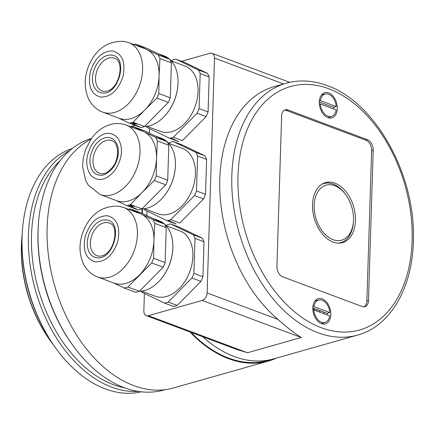 <?xml version="1.0" encoding="UTF-8"?>
<svg xmlns="http://www.w3.org/2000/svg" width="434" height="434" viewBox="0 0 434 434"><rect width="100%" height="100%" fill="white"/><g stroke="black" fill="none" stroke-linecap="round" stroke-linejoin="round"><path stroke-width="0.65" d="M319.831 311.259A130.9 86.051 -105.8 0 1 319.527 312.057A130.9 86.051 -105.8 0 0 319.831 311.259M191.069 332.395A130.9 86.051 -105.8 0 0 224.237 356.281A130.9 86.051 -105.8 0 0 268.245 360.421L273.778 358.853A130.9 86.051 -105.8 0 1 234.186 356.515A130.9 86.051 -105.8 0 1 202.738 336.757A130.9 86.051 -105.8 0 0 229.77 354.714A130.9 86.051 -105.8 0 0 273.778 358.853L357.605 335.086A130.9 86.051 -105.8 0 1 318.019 332.748A130.9 86.051 -105.8 0 1 233.232 203.915A130.9 86.051 -105.8 0 1 286.196 83.219L274.174 86.626A130.9 86.051 -105.8 0 0 219.745 187.152A130.9 86.051 -105.8 0 0 278.064 319.462C286.662 327.236 294.393 333.252 301.25 337.5L247.472 352.75L236.15 349.251L146.296 315.654A6.543 4.438 -69.5 0 0 148.395 315.702L247.472 352.75M327.914 117.619A13.091 8.604 -105.8 0 1 319.435 104.735A13.091 8.604 -105.8 0 1 324.73 92.664A13.091 8.604 -105.8 0 1 328.69 92.898A13.091 8.604 -105.8 0 1 337.169 105.782A13.091 8.604 -105.8 0 1 331.869 117.853A13.091 8.604 -105.8 0 1 327.914 117.619M321.437 323.612A13.091 8.604 -105.8 0 1 312.963 310.728A13.091 8.604 -105.8 0 1 318.258 298.657A13.091 8.604 -105.8 0 1 322.218 298.89A13.091 8.604 -105.8 0 1 330.692 311.775A13.091 8.604 -105.8 0 1 325.397 323.845A13.091 8.604 -105.8 0 1 321.437 323.612M355.457 220.656A31.199 20.506 -105.8 0 1 342.198 242.725A31.199 20.506 -105.8 0 1 312.523 204.604A31.199 20.506 -105.8 0 1 325.18 182.709A31.199 20.506 -105.8 0 1 355.457 220.656M342.594 241.998A31.118 20.458 -105.8 0 1 340.5 243.056M301.25 337.5L202.168 300.458A6.543 4.438 -69.5 0 0 207.11 292.928L214.488 58.096A6.543 4.438 -69.5 0 0 212.036 53.311A6.543 4.438 -69.5 0 0 209.937 53.263L181.591 61.302M202.168 300.458L148.395 315.702M144.392 293.438L143.844 310.869A6.543 4.438 -69.5 0 0 146.296 315.654M149.567 128.643L149.426 133.151M146.98 211.043L146.838 215.552M323.563 183.322A31.118 20.458 -105.8 0 1 325.901 183.121M284.422 110.149A8.691 5.713 -105.8 0 1 286.321 110.437L365.884 140.187A8.691 5.713 -105.8 0 1 371.607 150.625L366.882 301.001A8.691 5.713 -105.8 0 1 363.958 306.854M373.213 150.186L368.488 300.561A8.729 5.734 -105.8 0 1 364.782 306.735A8.729 5.734 -105.8 0 1 362.227 306.556L282.659 276.805A8.729 5.734 -105.8 0 1 276.914 266.324L281.639 115.949A8.729 5.734 -105.8 0 1 285.181 109.824A8.729 5.734 -105.8 0 1 287.905 109.954L367.468 139.699A8.729 5.734 -105.8 0 1 373.213 150.186L371.607 150.625M320.118 312.279A13.091 8.604 74.2 0 0 319.581 310.511M316.749 311.021A127.189 83.61 74.2 0 0 317.281 309.654M332.986 239.66A28.579 18.787 74.2 0 0 353.412 221.649A28.579 18.787 74.2 0 0 345.789 194.763A28.579 18.787 74.2 0 0 334.679 185.692A28.579 18.787 74.2 0 0 314.167 205.325A28.579 18.787 74.2 0 0 332.986 239.66M338.346 243.159A30.76 20.219 74.2 0 0 353.325 222.783L353.412 221.649M345.789 194.763L345.122 193.846A30.76 20.219 74.2 0 0 333.166 184.081A30.76 20.219 74.2 0 0 321.681 184.363M320.33 103.943L336.166 109.867A11.637 7.649 -105.8 0 1 331.755 116.366A11.637 7.649 -105.8 0 1 320.33 103.943L319.375 104.193M319.353 100.927L320.433 100.65L336.269 106.569L333.692 107.372A11.799 7.758 -105.8 0 1 333.735 108.956M320.433 100.65A11.637 7.649 -105.8 0 1 325.408 93.988A11.637 7.649 -105.8 0 1 336.269 106.569M333.692 107.372L319.288 101.99M313.858 309.941L329.694 315.86A11.637 7.649 -105.8 0 1 325.278 322.359A11.637 7.649 -105.8 0 1 313.858 309.941L312.898 310.185M312.876 306.919L313.961 306.643L329.797 312.561L327.22 313.37A11.799 7.758 -105.8 0 1 327.258 314.948M313.961 306.643A11.637 7.649 -105.8 0 1 318.936 299.986A11.637 7.649 -105.8 0 1 329.797 312.561M323.715 312.057A12 7.888 -105.8 0 1 323.981 313.722M327.22 313.37L312.816 307.983M276.534 358.072A131.551 86.48 -105.8 0 1 268.424 361.05L173.524 387.958A131.551 86.48 -105.8 0 1 132.918 385.3A131.551 86.48 -105.8 0 1 49.715 264.111A131.551 86.48 -105.8 0 1 91.042 139.075M268.424 361.05A131.551 86.48 -105.8 0 1 227.817 358.392A131.551 86.48 -105.8 0 1 190.011 331.999M314.037 308.438A128.714 84.614 -105.8 0 1 313.478 310.039M142.081 213.284A131.551 86.48 -105.8 0 1 141.951 208.906M146.442 126.359A41.452 28.123 -69.5 0 0 147.001 127.412L169.699 138.3L178.705 141.668L171.034 137.99M207.501 73.389A41.452 28.123 110.5 0 1 209.193 76.981L200.188 73.617A41.452 28.123 -69.5 0 0 198.495 70.02L207.501 73.389L184.803 62.501L175.797 59.133A41.452 28.123 -69.5 0 0 172.157 60.169L171.387 60.944M198.495 70.02L175.797 59.133M209.193 76.981L208.092 111.939L199.087 108.571L200.188 73.617M208.092 111.939A41.452 28.123 110.5 0 1 206.145 116.567L197.134 113.198A41.452 28.123 -69.5 0 0 199.087 108.571M206.145 116.567L182.351 140.638L173.34 137.269L197.134 113.198M169.699 138.3A41.452 28.123 -69.5 0 0 173.34 137.269M171.322 60.917L184.971 66.022A34.904 23.68 110.5 0 1 198.056 91.541A34.904 23.68 110.5 0 1 160.526 131.415L146.871 126.31M169.748 59.339A37.085 25.161 110.5 0 1 178.016 83.013A37.085 25.161 110.5 0 1 177.88 85.449L177.848 85.791A36.217 24.57 110.5 0 1 168.121 111.82L167.915 112.097A37.085 25.161 110.5 0 1 144.593 126.473M137.063 123.891A36.217 24.57 110.5 0 1 136.135 123.359M177.88 85.449A37.085 25.161 110.5 0 1 167.915 112.097M134.828 123.706A37.085 25.161 110.5 0 1 132.902 122.274M157.927 53.583L164.117 55.894A37.085 25.161 110.5 0 1 169.613 59.214M128.692 42.651A37.085 25.161 110.5 0 1 142.591 69.765A37.085 25.161 110.5 0 1 106.346 113.052A37.085 25.161 110.5 0 1 102.712 112.129C95.447 109.721 89.697 102.18 88.178 98.008C84.196 88.243 84.212 77.914 88.221 67.026C95.29 49.536 107.079 40.98 123.587 41.355L128.692 42.651L145.206 48.825A37.085 25.161 110.5 0 1 146.611 49.422L135.527 44.078L147.012 48.369L169.705 59.257A41.452 28.123 110.5 0 1 171.397 62.854L170.302 97.813A41.452 28.123 110.5 0 1 168.349 102.435L144.555 126.506A41.452 28.123 110.5 0 1 140.914 127.536L131.149 122.827M140.914 127.536L129.43 123.245A41.452 28.123 -69.5 0 0 133.07 122.209L144.706 110.079A37.085 25.161 110.5 0 1 119.225 118.303L102.712 112.129M118.509 118.032L129.43 123.245M135.527 44.078A41.452 28.123 -69.5 0 0 133.705 44.523M146.611 49.422A37.085 25.161 110.5 0 1 159.104 75.939L159.913 58.557A41.452 28.123 -69.5 0 0 158.22 54.966L146.611 49.422M111.647 55.14C129.186 56.415 118.666 96.505 101.74 92.898A19.633 13.318 110.5 0 1 93.337 72.131A19.633 13.318 110.5 0 1 111.647 55.14M159.104 75.939A37.085 25.161 110.5 0 1 144.706 110.079L156.864 98.144A41.452 28.123 -69.5 0 0 158.817 93.516L159.104 75.939M168.349 102.435L156.864 98.144M170.302 97.813L158.817 93.516M171.397 62.854L159.913 58.557M169.705 59.257L158.22 54.966M137.567 123.891A37.085 25.161 110.5 0 1 131.252 122.8M144.555 126.506L133.07 122.209M123.511 207.447A37.085 25.161 110.5 0 1 137.41 234.561A37.085 25.161 110.5 0 1 101.165 277.847A37.085 25.161 110.5 0 1 97.536 276.925C90.267 274.516 84.516 266.975 83.002 262.803C79.015 253.038 79.031 242.709 83.04 231.821C90.115 214.331 101.903 205.776 118.411 206.15L123.511 207.447L140.025 213.62A37.085 25.161 110.5 0 1 141.435 214.217L130.346 208.873A41.452 28.123 -69.5 0 0 128.524 209.318M141.435 214.217A37.085 25.161 110.5 0 1 153.924 240.734L154.737 223.353A41.452 28.123 -69.5 0 0 153.045 219.761L141.435 214.217M106.466 219.935C124.005 221.21 113.491 261.301 96.56 257.693A19.633 13.318 110.5 0 1 88.156 236.926A19.633 13.318 110.5 0 1 106.466 219.935M130.346 208.873L141.831 213.165L164.529 224.052A41.452 28.123 110.5 0 1 166.222 227.649L165.121 262.608A41.452 28.123 110.5 0 1 163.173 267.23L139.379 291.301L127.894 287.004L151.688 262.939A41.452 28.123 -69.5 0 0 153.636 258.311L153.924 240.734A37.085 25.161 110.5 0 1 139.526 274.874A37.085 25.161 110.5 0 1 114.05 283.098L97.536 276.925M139.379 291.301A41.452 28.123 110.5 0 1 135.733 292.332L124.249 288.04A41.452 28.123 -69.5 0 0 127.894 287.004M170.616 223.928L179.627 227.297L202.32 238.185L193.314 234.816L170.616 223.928A41.452 28.123 -69.5 0 0 166.976 224.964L166.211 225.74M202.32 238.185A41.452 28.123 110.5 0 1 204.013 241.776L195.007 238.412A41.452 28.123 -69.5 0 0 193.314 234.816M204.013 241.776L202.917 276.735L193.906 273.366L195.007 238.412M202.917 276.735A41.452 28.123 110.5 0 1 200.964 281.362L191.958 277.993A41.452 28.123 -69.5 0 0 193.906 273.366M200.964 281.362L177.17 305.433L168.164 302.064L191.958 277.993M141.267 291.154A41.452 28.123 -69.5 0 0 141.826 292.207L164.519 303.095A41.452 28.123 -69.5 0 0 168.164 302.064M177.17 305.433A41.452 28.123 110.5 0 1 173.529 306.464L164.519 303.095M166.141 225.713L179.795 230.817A34.904 23.68 110.5 0 1 192.875 256.337A34.904 23.68 110.5 0 1 155.345 296.21L141.69 291.106M164.573 224.134A37.085 25.161 110.5 0 1 172.841 247.809A37.085 25.161 110.5 0 1 172.699 250.244L172.672 250.586A36.217 24.57 110.5 0 1 162.94 276.615L162.734 276.892A37.085 25.161 110.5 0 1 139.412 291.268M172.699 250.244A37.085 25.161 110.5 0 1 162.734 276.892M152.752 218.378L158.942 220.689A37.085 25.161 110.5 0 1 164.432 224.009M163.173 267.23L151.688 262.939M165.121 262.608L153.636 258.311M166.222 227.649L154.737 223.353M164.529 224.052L153.045 219.761M113.334 282.827L124.249 288.04M173.209 141.533L182.215 144.902L204.913 155.79L195.902 152.421L173.209 141.533A41.452 28.123 -69.5 0 0 169.564 142.564L168.799 143.339M204.913 155.79A41.452 28.123 110.5 0 1 206.606 159.381L197.595 156.012A41.452 28.123 -69.5 0 0 195.902 152.421M206.606 159.381L205.504 194.34L196.499 190.971L197.595 156.012M205.504 194.34A41.452 28.123 110.5 0 1 203.557 198.962L194.546 195.598A41.452 28.123 -69.5 0 0 196.499 190.971M203.557 198.962L179.757 223.033L170.752 219.664L194.546 195.598M143.855 208.754A41.452 28.123 -69.5 0 0 144.413 209.812L167.112 220.7L176.117 224.069L168.446 220.385M167.112 220.7A41.452 28.123 -69.5 0 0 170.752 219.664M168.728 143.312L182.383 148.417A34.904 23.68 110.5 0 1 183.707 148.987A34.904 23.68 110.5 0 1 191.958 190.401A34.904 23.68 110.5 0 1 157.933 213.81L144.278 208.705M134.475 206.286A36.217 24.57 110.5 0 1 133.547 205.754M167.161 141.734A37.085 25.161 110.5 0 1 175.287 167.844L175.26 168.191A36.217 24.57 110.5 0 1 165.528 194.215L165.321 194.497A37.085 25.161 110.5 0 1 141.999 208.868M132.24 206.107A37.085 25.161 110.5 0 1 130.308 204.669M155.339 135.978L161.529 138.294A37.085 25.161 110.5 0 1 162.94 138.891A37.085 25.161 110.5 0 1 167.019 141.609M175.287 167.844A37.085 25.161 110.5 0 1 165.321 194.497M126.099 125.046C121.178 123.267 116.155 123.028 111.028 124.325L105.967 126.126C100.189 128.871 95.312 133.048 91.335 138.658L85.574 149.567L83.209 158.437L82.623 166.607L85.574 180.37L88.232 185.123L100.124 194.524A37.085 25.161 110.5 0 0 130.287 180.707A37.085 25.161 110.5 0 0 127.509 125.648A37.085 25.161 110.5 0 0 126.099 125.046L142.612 131.22A37.085 25.161 110.5 0 1 144.023 131.822L132.94 126.473L144.419 130.77L167.117 141.658A41.452 28.123 110.5 0 1 168.81 145.249L167.714 180.208A41.452 28.123 110.5 0 1 165.761 184.835L141.967 208.9A41.452 28.123 110.5 0 1 138.321 209.937L128.562 205.222M132.94 126.473A41.452 28.123 -69.5 0 0 131.111 126.923M157.325 140.958A41.452 28.123 -69.5 0 0 155.632 137.361L144.023 131.822A37.085 25.161 110.5 0 1 156.511 158.334L157.325 140.958L168.81 145.249M156.511 158.334A37.085 25.161 110.5 0 1 142.119 192.474L154.276 180.539A41.452 28.123 -69.5 0 0 156.229 175.916L156.511 158.334M115.921 200.432L126.837 205.64A41.452 28.123 -69.5 0 0 130.482 204.609L142.119 192.474A37.085 25.161 110.5 0 1 116.638 200.698L100.124 194.524M113.198 167.497C105.994 176.193 99.31 177.636 93.136 171.821C88.265 164.182 88.889 155.356 95.013 145.341A19.633 13.318 110.5 0 1 115.075 141.012A19.633 13.318 110.5 0 1 113.198 167.497M138.321 209.937L126.837 205.64M134.974 206.291A37.085 25.161 110.5 0 1 128.665 205.195M141.967 208.9L130.482 204.609M165.761 184.835L154.276 180.539M167.714 180.208L156.229 175.916M167.117 141.658L155.632 137.361M50.881 341.422L50.208 340.506A106.9 70.275 -105.8 0 1 21.7 239.948L21.787 238.814A109.08 71.708 74.2 0 0 50.881 341.422A109.08 71.708 74.2 0 0 53.176 344.482M22.134 235A109.08 71.708 74.2 0 0 21.787 238.814M56.23 348.773L55.563 347.856A124.352 81.744 -105.8 0 1 22.394 230.883L22.481 229.749A126.533 83.182 74.2 0 0 56.23 348.773A126.533 83.182 74.2 0 0 141.321 391.815M72.321 148.45A126.533 83.182 74.2 0 0 35.642 181.537A126.533 83.182 74.2 0 0 22.481 229.749M138.229 391.403A126.533 83.182 -105.8 0 1 45.282 317.156A126.533 83.182 -105.8 0 1 41.968 179.741A126.533 83.182 -105.8 0 1 69.907 150.424M60.223 160.596A124.352 81.744 74.2 0 0 44.816 180.81A124.352 81.744 74.2 0 0 43.894 305.899A124.352 81.744 74.2 0 0 124.65 387.822M73.384 346.126L72.717 345.209A128.714 84.614 -105.8 0 1 38.387 224.128L38.474 222.995A130.9 86.051 74.2 0 0 73.384 346.126A130.9 86.051 74.2 0 0 163.857 390.02L165.056 389.678M91.498 138.43A130.9 86.051 74.2 0 0 52.085 173.123A130.9 86.051 74.2 0 0 38.474 222.995M314.997 308.796A124.135 81.603 -105.8 0 1 314.449 310.158M142.531 213.501A130.9 86.051 -105.8 0 1 142.401 208.862M283.624 83.946L214.488 58.096M207.11 292.928L278.064 319.462M366.882 301.001L368.488 300.561M286.321 110.437L287.905 109.954M365.884 140.187L367.468 139.699M321.312 327.73A126.533 83.182 74.2 0 0 412.137 240.81A126.533 83.182 74.2 0 0 328.82 88.78A126.533 83.182 74.2 0 0 237.995 175.699A126.533 83.182 74.2 0 0 321.312 327.73M103.357 91.292A17.452 11.843 110.5 0 1 102.082 90.928A17.452 11.843 110.5 0 1 95.54 78.169A17.452 11.843 110.5 0 1 112.596 57.798A17.452 11.843 110.5 0 1 114.305 58.232C125.724 60.397 119.171 93.001 103.547 91.303L102.082 90.928M100.639 97.097C91.086 94.324 87.657 85.861 90.37 71.708C95.013 57.83 102.473 50.914 112.748 50.946C122.307 53.718 125.73 62.181 123.023 76.33C118.373 90.207 110.914 97.129 100.639 97.097M98.176 256.087A17.452 11.843 110.5 0 1 96.901 255.724A17.452 11.843 110.5 0 1 90.364 242.964A17.452 11.843 110.5 0 1 107.42 222.593A17.452 11.843 110.5 0 1 109.129 223.027C120.549 225.192 113.99 257.796 98.372 256.098L96.901 255.724M95.464 261.892C85.905 259.12 82.482 250.657 85.189 236.503C89.833 222.626 97.292 215.703 107.567 215.741C117.126 218.514 120.549 226.977 117.842 241.125C113.198 255.002 105.739 261.924 95.464 261.892M111.717 140.632C118.319 142.092 120.18 157.352 112.921 166.792C108.218 172.634 103.742 174.81 99.495 173.329A17.452 11.843 110.5 0 1 98.833 173.047A17.452 11.843 110.5 0 1 97.525 147.131A17.452 11.843 110.5 0 1 111.717 140.632A17.452 11.843 110.5 0 1 112.379 140.914M92.99 142.878C101.795 132.245 109.965 130.482 117.511 137.589C123.462 146.931 122.703 157.716 115.216 169.954C106.417 180.587 98.241 182.351 90.701 175.244C84.744 165.907 85.509 155.117 92.99 142.878M212.036 53.311L289.679 82.341M286.196 83.219C299.411 79.563 313.077 80.35 327.182 85.59C374.455 101.876 414.318 172.379 413.418 236.259C413.928 285.046 391.517 325.999 357.605 335.086M331.755 116.366L328.028 117.657M325.408 93.988L321.561 94.845M325.278 322.359L321.556 323.656M318.936 299.986L315.084 300.838M130.482 126.685L135.12 125.372"/></g></svg>
